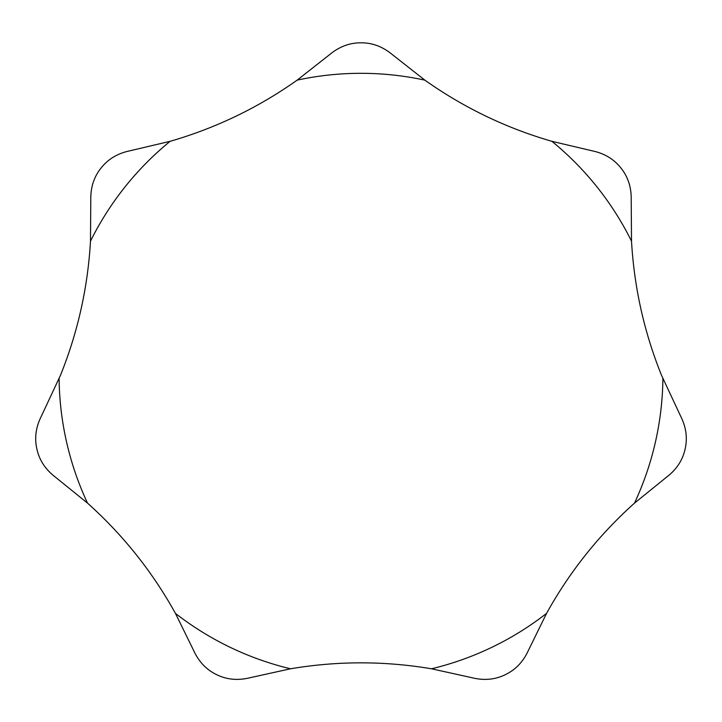 <?xml version="1.0" encoding="UTF-8"?>
<svg xmlns="http://www.w3.org/2000/svg" width="722" height="722" viewBox="0 0 722 722"><rect width="100%" height="100%" fill="white"/><g stroke="black" fill="none" stroke-linecap="round" stroke-linejoin="round"><path stroke-width="1.08" d="M661.496 375.223C644.177 332.228 634.178 287.546 631.515 241.166L631.208 199.57C631.425 187.323 627.987 176.782 620.893 167.964C613.871 159.093 604.368 153.389 592.383 150.871L551.888 141.322C506.104 128.074 463.759 107.677 424.852 80.142L392.145 54.448C382.696 46.641 372.317 42.76 361 42.806C349.683 42.76 339.304 46.641 329.855 54.448L297.148 80.142C258.241 107.677 215.896 128.074 170.112 141.322L129.617 150.871C117.632 153.389 108.129 159.093 101.107 167.964C94.013 176.782 90.575 187.323 90.791 199.57L90.485 241.166C87.822 287.546 77.823 332.228 60.504 375.223L41.334 416.242C35.82 427.189 34.349 438.173 36.921 449.192C39.385 460.239 45.477 469.499 55.197 476.962L87.524 503.135C123.029 534.939 152.333 571.689 175.437 613.375L193.758 650.73C198.884 661.857 206.555 669.854 216.771 674.718C226.943 679.673 237.98 680.684 249.875 677.75L290.497 668.789C337.499 660.865 384.501 660.865 431.503 668.789L472.125 677.75C484.02 680.684 495.057 679.673 505.229 674.718C515.445 669.854 523.116 661.857 528.242 650.73L546.563 613.375C569.667 571.689 598.971 534.939 634.476 503.135L666.803 476.962C676.523 469.499 682.615 460.239 685.079 449.192C687.651 438.173 686.18 427.189 680.666 416.242L661.496 375.223M631.515 241.166A301.913 301.913 0 0 0 551.888 141.322M424.852 80.142A301.913 301.913 0 0 0 297.148 80.142M170.112 141.322A301.913 301.913 0 0 0 90.485 241.166M634.476 503.135A301.913 301.913 0 0 0 662.895 378.635M431.503 668.789A301.913 301.913 0 0 0 546.563 613.375M175.437 613.375A301.913 301.913 0 0 0 290.497 668.789M59.105 378.635A301.913 301.913 0 0 0 87.524 503.135"/></g></svg>
